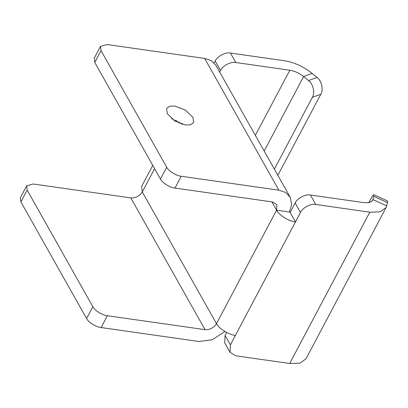<?xml version="1.0" encoding="UTF-8"?>
<svg xmlns="http://www.w3.org/2000/svg" width="408" height="408" viewBox="0 0 408 408"><rect width="100%" height="100%" fill="white"/><g stroke="black" fill="none" stroke-linecap="round" stroke-linejoin="round"><path stroke-width="0.61" d="M185.436 124.976L174.792 120.911L167.26 113.679L166.627 108.375L169.754 106.182L174.777 106.049L185.421 110.114L192.953 117.346L193.586 122.65L190.459 124.843L185.436 124.976M182.504 124.348L171.452 118.498M20.905 201.924L27.163 190.102L26.658 185.859L20.4 197.676L20.905 201.924L86.588 318.52C88.235 322.203 96.237 327.17 101.128 327.558L198.767 341.476L212.15 339.818L224.915 331.536M26.658 185.859L33.175 183.998L130.82 197.911C135.706 198.125 139.526 196.126 142.28 191.918L216.49 323.661C218.637 328.445 229.036 334.907 235.396 335.407L230.393 344.862L225.058 335.401L224.706 342.853L230.036 352.318L230.393 344.862M27.163 190.102L92.846 306.704L86.588 318.52M101.128 327.558L107.386 315.736C102.495 315.353 94.493 310.381 92.846 306.704M107.386 315.736L205.03 329.654C209.916 329.868 213.736 327.869 216.49 323.661L276.573 210.186L289.42 212.017L291.695 204.449L290.129 197.11L285.411 192.377L278.878 190.174L181.239 176.256C176.343 175.868 168.346 170.901 166.699 167.219L101.016 50.623L100.511 46.374L107.029 44.513L204.668 58.431L211.201 60.634L215.919 65.367L290.129 197.11M166.699 167.219L160.436 179.041C162.088 182.723 170.085 187.69 174.981 188.078L272.62 201.991L276.838 204.592L276.573 210.186L271.901 201.889M160.436 179.041L94.758 62.439L101.016 50.623M100.511 46.374L94.253 58.196L94.758 62.439M220.519 70.513C222.539 65.77 230.943 61.373 235.804 62.521L230.474 53.055C225.614 51.908 217.204 56.304 215.189 61.047L220.519 70.513L219.693 72.068M277.863 175.333L320.826 94.197C323.697 89.842 321.596 80.631 317.001 77.449L308.54 80.595L303.623 76.536C299.345 73.144 294.749 71.038 289.833 70.222L235.804 62.521M317.001 77.449L312.084 73.389C303.526 66.606 294.336 62.393 284.498 60.756L230.474 53.055M300.487 212.476C302.507 207.733 310.911 203.337 315.772 204.484L369.801 212.186L380.113 211.839L386.095 207.529L387.524 202.649L387.6 201.011L373.81 194.692L373.733 196.33L372.616 200.394L369.623 202.546L364.466 202.72L310.442 195.019C305.582 193.871 297.172 198.268 295.157 203.011L300.487 212.476L295.479 221.932L290.149 212.466L295.157 203.011M225.058 335.401L226.608 332.474M386.095 207.529L305.985 358.831L300.002 363.14L289.69 363.487L235.661 355.786L230.036 352.318M373.81 194.692L372.448 196.064L368.694 202.751M274.36 169.116L312.365 97.339L320.826 94.197M308.54 80.595C313.135 83.778 315.236 92.988 312.365 97.339M289.42 212.017L290.149 212.466M152.75 165.388L141.622 186.4L142.28 191.918L154.591 168.667M214.164 62.985L215.189 61.047M235.396 335.407L295.479 221.932C289.119 221.427 278.72 214.97 276.573 210.186M205.03 329.654L130.82 197.911M174.981 188.078L181.239 176.256M255.342 135.354L289.833 70.222M315.772 204.484L310.442 195.019M372.116 201.108L372.927 199.573L386.723 205.892M312.084 73.389L303.623 76.536L264.18 151.036M373.733 196.33L387.524 202.649M289.69 363.487L369.801 212.186M278.878 190.174L204.668 58.431M179.291 122.017L178.77 123.002M175.94 121.589L176.531 120.472"/></g></svg>
